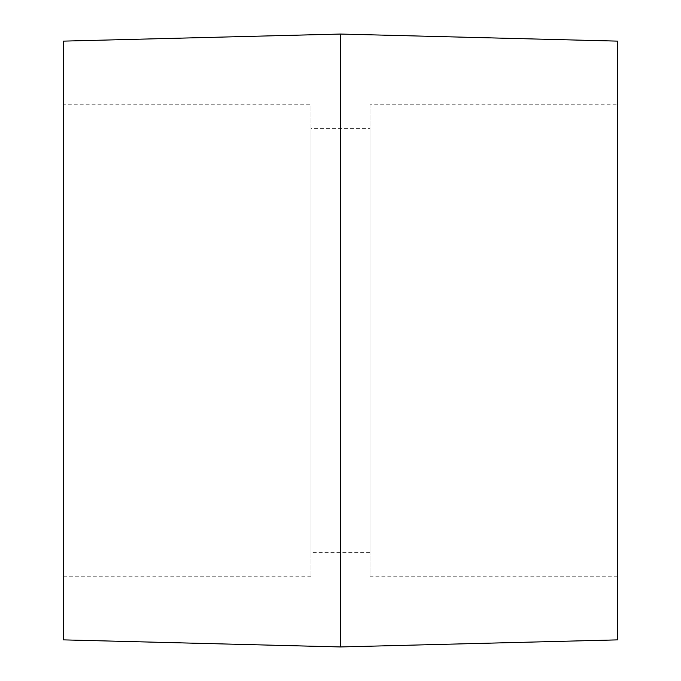 <?xml version="1.0" encoding="UTF-8"?>
<svg xmlns="http://www.w3.org/2000/svg" width="681" height="681" viewBox="0 0 681 681"><rect width="100%" height="100%" fill="white"/><g stroke="black" fill="none" stroke-linecap="round" stroke-linejoin="round"><path stroke-width="0.51" stroke-dasharray="3.4 2.55" d="M63.52 639.876L63.52 41.124M340.5 646.95L340.5 34.05M63.52 104.772L63.52 576.228L63.52 104.772L311.03 104.772L311.03 576.228L311.03 104.772M311.03 128.343L311.03 552.657L311.03 128.343L369.97 128.343L369.97 552.657L369.97 128.343M369.97 104.772L369.97 576.228L369.97 104.772L617.48 104.772L617.48 576.228L617.48 104.772M617.48 639.876L617.48 41.124M311.03 576.228L63.52 576.228M369.97 552.657L311.03 552.657M617.48 576.228L369.97 576.228"/><path stroke-width="1.02" d="M63.52 41.124L63.52 639.876L340.5 646.95L340.5 34.05L63.52 41.124M340.5 34.05L617.48 41.124L617.48 639.876L340.5 646.95"/></g></svg>
